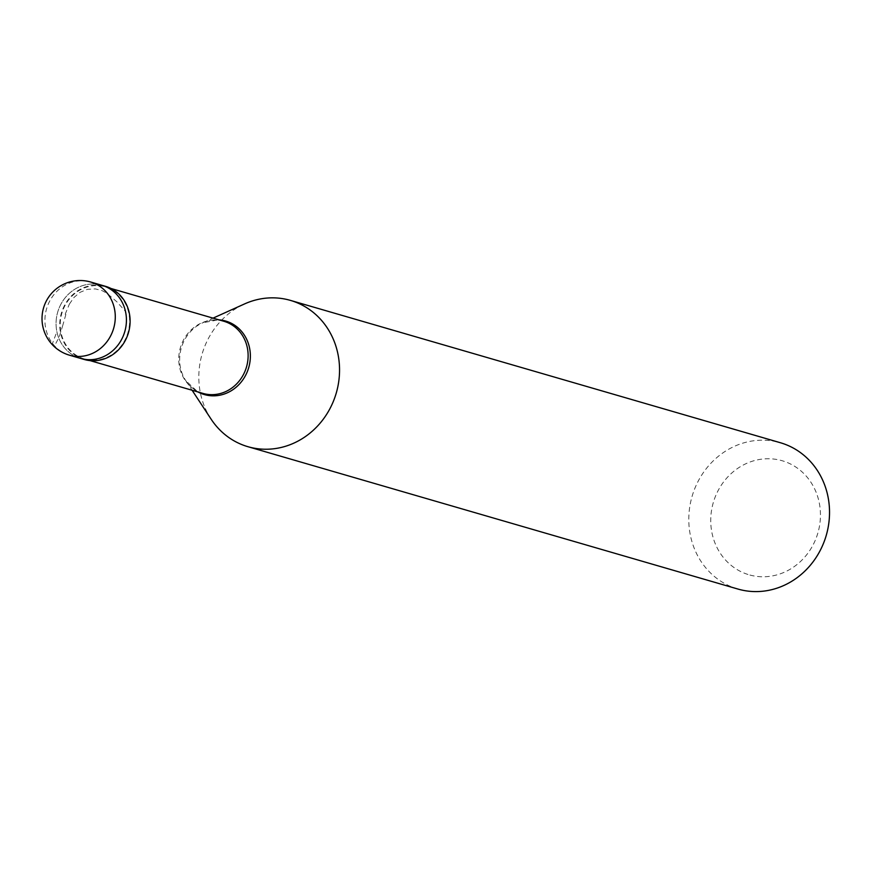 <?xml version="1.0" encoding="UTF-8"?>
<svg xmlns="http://www.w3.org/2000/svg" width="873" height="873" viewBox="0 0 873 873"><rect width="100%" height="100%" fill="white"/><g stroke="black" fill="none" stroke-linecap="round" stroke-linejoin="round"><path stroke-width="0.65" stroke-dasharray="4.37 3.27" d="M79.912 358.214A38.085 34.931 106.2 0 1 57.814 311.726A38.085 34.931 106.2 0 1 101.868 285.275A38.085 34.931 106.2 0 0 57.814 311.726A38.085 34.931 106.2 0 0 79.912 358.214M83.59 359.283A38.085 34.931 106.2 0 1 61.492 312.796A38.085 34.931 106.2 0 1 105.546 286.344M84.441 358.978A37.55 34.44 -73.8 0 1 83.753 358.77A37.55 34.44 106.2 0 1 61.961 312.938A37.55 34.44 106.2 0 1 105.393 286.857A37.55 34.44 106.2 0 1 106.08 287.064A37.55 34.44 -73.8 0 1 127.873 332.897A37.55 34.44 -73.8 0 1 84.441 358.978L90.072 360.614M202.274 393.199A37.55 34.44 106.2 0 1 196.523 390.733A37.55 34.44 106.2 0 1 180.362 347.738A37.55 34.44 106.2 0 1 217.039 320.096A37.55 34.44 106.2 0 1 223.914 321.286M211.102 419.149A76.18 69.862 106.2 0 1 244.571 303.924M737.914 589.046A76.18 69.862 -73.8 0 1 736.506 588.62A76.18 69.862 106.2 0 1 692.3 495.635A76.18 69.862 106.2 0 1 780.418 442.742M747.932 574.456A59.386 54.453 106.2 0 1 713.656 501.375A59.386 54.453 106.2 0 1 783.256 461.064A59.386 54.453 -73.8 0 1 817.532 534.145A59.386 54.453 -73.8 0 1 747.932 574.456M65.857 314.487L62.911 324.898M62.867 325.062L59.2 337.033L55.785 343.482L53.428 345.293L52.38 343.722L56.483 332.777M65.191 314.269L69.327 304.197M69.404 304.077L73.987 297.442L80.076 292.302L87.398 289.345L95.332 288.908L101.955 290.567L106.888 293.23L116.884 301.818L124.643 310.537M68.781 354.984A38.085 34.931 106.2 0 1 46.673 308.485A38.085 34.931 106.2 0 1 90.727 282.034M197.996 391.966A38.27 35.106 106.2 0 1 185.829 380.715A38.27 35.106 106.2 0 1 202.645 322.824A38.27 35.106 106.2 0 1 218.948 319.845M105.393 286.857L111.024 288.494M196.523 390.733L185.829 380.715L192.104 390.253M217.039 320.096L202.645 322.824L213.045 318.132"/><path stroke-width="1.31" d="M68.781 354.984A38.085 34.931 -73.8 0 0 69.48 355.191A38.085 34.931 -73.8 0 0 113.534 328.739A38.085 34.931 -73.8 0 0 91.425 282.252A38.085 34.931 106.2 0 0 90.727 282.034L101.868 285.275A38.085 34.931 106.2 0 1 102.567 285.482A38.085 34.931 -73.8 0 1 124.675 331.98A38.085 34.931 -73.8 0 1 80.622 358.432A38.085 34.931 -73.8 0 0 124.675 331.98A38.085 34.931 -73.8 0 0 102.567 285.482A38.085 34.931 106.2 0 0 101.868 285.275L105.546 286.344A38.085 34.931 106.2 0 1 106.244 286.551A38.085 34.931 -73.8 0 1 128.353 333.05A38.085 34.931 -73.8 0 1 84.288 359.49A38.085 34.931 -73.8 0 1 83.59 359.283M90.727 282.034A38.085 38.085 0 0 0 43.65 307.569A38.085 38.085 0 0 0 69.48 355.191L80.622 358.432A38.085 34.931 -73.8 0 1 79.912 358.214A38.085 34.931 -73.8 0 0 80.622 358.432L84.288 359.49M111.024 288.494L223.914 321.286A37.55 34.44 106.2 0 1 224.601 321.504A37.55 34.44 -73.8 0 1 246.393 367.337A37.55 34.44 -73.8 0 1 202.962 393.407A37.55 34.44 -73.8 0 1 202.274 393.199M213.045 318.132L244.571 303.924A76.18 69.862 106.2 0 1 290.425 300.388A76.18 69.862 106.2 0 1 291.833 300.814A76.18 69.862 -73.8 0 1 336.04 393.799A76.18 69.862 -73.8 0 1 247.921 446.692A76.18 69.862 -73.8 0 1 246.524 446.278A76.18 69.862 106.2 0 1 211.102 419.149L192.104 390.253M290.425 300.388L780.418 442.742A76.18 69.862 106.2 0 1 781.815 443.168A76.18 69.862 -73.8 0 1 826.022 536.153A76.18 69.862 -73.8 0 1 737.914 589.046L247.921 446.692M218.948 319.845A38.27 35.106 106.2 0 1 226.391 321.264A38.27 35.106 -73.8 0 1 248.489 368.362A38.27 35.106 -73.8 0 1 203.627 394.345A38.27 35.106 106.2 0 1 197.996 391.966M90.072 360.614L202.962 393.407"/></g></svg>
